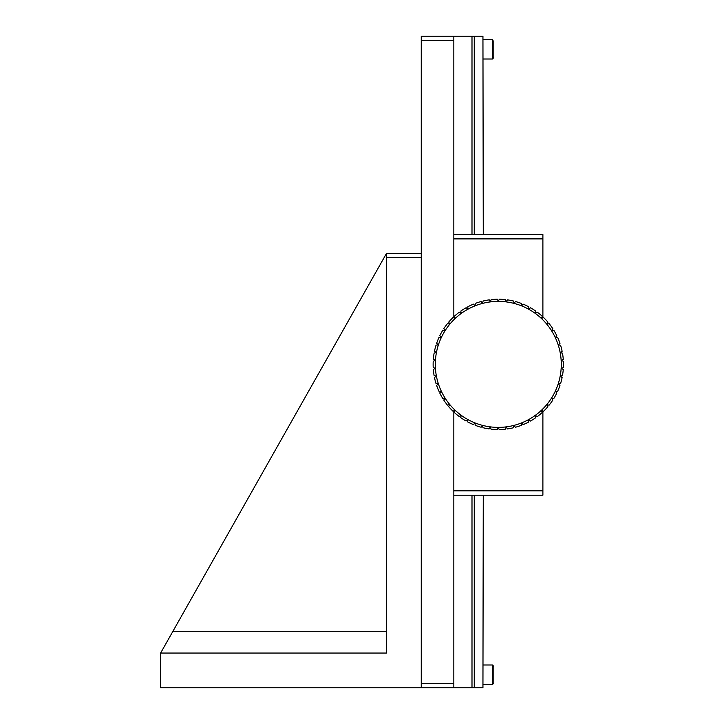 <?xml version="1.0" encoding="UTF-8"?>
<svg xmlns="http://www.w3.org/2000/svg" width="724" height="724" viewBox="0 0 724 724"><rect width="100%" height="100%" fill="white"/><g stroke="black" fill="none" stroke-linecap="round" stroke-linejoin="round"><path stroke-width="1.09" d="M471.994 495.189L471.994 687.8L482.944 687.8L483.27 495.189M483.27 234.549L482.944 36.2L421.259 36.2L421.259 683.456L453.839 683.456L453.839 410.843L453.839 490.845L542.891 490.845L542.891 495.189L453.839 495.189M493.804 57.649L492.447 59.006L492.447 39.458L492.447 59.006L482.944 59.006L492.447 59.006L493.804 57.649L493.804 40.816L493.804 57.015M421.259 687.8L421.259 257.744L386.507 257.744L386.507 653.048L160.619 653.048L160.619 687.8L453.839 687.8L453.839 683.456M386.507 257.744L386.507 253.4L421.259 253.4M386.507 253.4L160.619 653.048M492.447 684.542L493.804 683.184L493.804 666.351L492.447 664.994L492.447 684.542L482.944 684.542L492.447 684.542L492.447 664.994L482.944 664.994L492.447 664.994L493.804 666.351L493.804 682.551M471.994 687.8L453.839 687.8M421.259 40.544L453.839 40.544L453.839 317.863L453.839 238.893L542.891 238.893L542.891 234.549L453.839 234.549M471.994 36.2L471.994 234.549M474.256 687.8L474.256 495.189M474.256 234.549L474.256 36.2M453.839 40.544L453.839 36.2M542.891 490.845L542.891 410.979M542.891 317.881L542.891 238.893M513.633 301.057A65.16 65.16 0 0 0 507.461 299.872L506.194 301.899A62.988 62.988 0 0 1 513.959 303.383L513.633 301.057M505.578 299.636A65.16 65.16 0 0 0 499.307 299.238L498.293 301.401A62.988 62.988 0 0 1 506.194 301.899L505.578 299.636M489.243 299.863A65.16 65.16 0 0 0 483.071 301.03L482.627 303.383A62.988 62.988 0 0 1 490.401 301.899L489.243 299.863M481.225 301.501A65.16 65.16 0 0 0 475.252 303.437L475.107 305.827A62.988 62.988 0 0 1 482.627 303.383L481.225 301.501M473.478 304.134A65.16 65.16 0 0 0 467.794 306.804L467.948 309.193A62.988 62.988 0 0 1 475.107 305.827L473.478 304.134M466.129 307.718A65.16 65.16 0 0 0 460.817 311.085L461.269 313.429A62.988 62.988 0 0 1 467.948 309.193L466.129 307.718M459.278 312.198A65.16 65.16 0 0 0 454.428 316.207L455.179 318.469A62.988 62.988 0 0 1 461.269 313.429L459.278 312.198M453.043 317.501A65.16 65.16 0 0 0 448.735 322.08L449.758 324.234A62.988 62.988 0 0 1 455.179 318.469L453.043 317.501M447.523 323.547A65.16 65.16 0 0 0 443.83 328.624L445.115 330.633A62.988 62.988 0 0 1 449.758 324.234L447.523 323.547M442.807 330.225A65.16 65.16 0 0 0 439.776 335.737L441.305 337.565A62.988 62.988 0 0 1 445.115 330.633L442.807 330.225M438.961 337.456A65.16 65.16 0 0 0 436.644 343.294L438.391 344.923A62.988 62.988 0 0 1 441.305 337.565L438.961 337.456M436.056 345.104A65.16 65.16 0 0 0 434.481 351.185L436.418 352.588A62.988 62.988 0 0 1 438.391 344.923L436.056 345.104M434.128 353.059A65.16 65.16 0 0 0 433.332 359.294L435.432 360.434A62.988 62.988 0 0 1 436.418 352.588L434.128 353.059M433.214 361.186A65.16 65.16 0 0 0 433.205 367.475L435.432 368.344A62.988 62.988 0 0 1 435.432 360.434L433.214 361.186M433.323 369.367A65.16 65.16 0 0 0 434.11 375.602L436.418 376.19A62.988 62.988 0 0 1 435.432 368.344L433.323 369.367M434.463 377.476A65.16 65.16 0 0 0 436.02 383.557L438.391 383.856A62.988 62.988 0 0 1 436.418 376.19L434.463 377.476M436.608 385.367A65.16 65.16 0 0 0 438.916 391.213L441.305 391.204A62.988 62.988 0 0 1 438.391 383.856L436.608 385.367M439.721 392.933A65.16 65.16 0 0 0 442.744 398.444L445.115 398.137A62.988 62.988 0 0 1 441.305 391.204L439.721 392.933M443.758 400.055A65.16 65.16 0 0 0 447.45 405.141L449.758 404.535A62.988 62.988 0 0 1 445.115 398.137L443.758 400.055M448.663 406.607A65.16 65.16 0 0 0 452.962 411.187L455.179 410.3A62.988 62.988 0 0 1 449.758 404.535L448.663 406.607M454.346 412.49A65.16 65.16 0 0 0 459.179 416.508L461.269 415.35A62.988 62.988 0 0 1 455.179 410.3L454.346 412.49M460.717 417.621A65.16 65.16 0 0 0 466.021 420.997L467.948 419.585A62.988 62.988 0 0 1 461.269 415.35L460.717 417.621M467.686 421.911A65.16 65.16 0 0 0 473.369 424.59L475.107 422.952A62.988 62.988 0 0 1 467.948 419.585L467.686 421.911M475.143 425.296A65.16 65.16 0 0 0 481.116 427.241L482.627 425.395A62.988 62.988 0 0 1 475.107 422.952L475.143 425.296M482.953 427.712A65.16 65.16 0 0 0 489.125 428.898L490.401 426.879A62.988 62.988 0 0 1 482.627 425.395L482.953 427.712M491.017 429.142A65.16 65.16 0 0 0 497.288 429.54L498.293 427.377A62.988 62.988 0 0 1 490.401 426.879L491.017 429.142M499.189 429.54A65.16 65.16 0 0 0 505.461 429.151L506.194 426.879A62.988 62.988 0 0 1 498.293 427.377L499.189 429.54M507.343 428.916A65.16 65.16 0 0 0 513.524 427.748L513.959 425.395A62.988 62.988 0 0 1 506.194 426.879L507.343 428.916M515.361 427.269A65.16 65.16 0 0 0 521.343 425.332L521.479 422.952A62.988 62.988 0 0 1 513.959 425.395L515.361 427.269M523.108 424.635A65.16 65.16 0 0 0 528.801 421.965L528.638 419.585A62.988 62.988 0 0 1 521.479 422.952L523.108 424.635M530.466 421.051A65.16 65.16 0 0 0 535.778 417.694L535.317 415.35A62.988 62.988 0 0 1 528.638 419.585L530.466 421.051M537.317 416.572A65.16 65.16 0 0 0 542.158 412.571L541.416 410.3A62.988 62.988 0 0 1 535.317 415.35L537.317 416.572M543.543 411.268A65.16 65.16 0 0 0 547.851 406.698L546.828 404.535A62.988 62.988 0 0 1 541.416 410.3L543.543 411.268M549.064 405.232A65.16 65.16 0 0 0 552.765 400.146L551.48 398.137A62.988 62.988 0 0 1 546.828 404.535L549.064 405.232M553.788 398.544A65.16 65.16 0 0 0 556.819 393.042L555.29 391.204A62.988 62.988 0 0 1 551.48 398.137L553.788 398.544M557.625 391.322A65.16 65.16 0 0 0 559.951 385.485L558.204 383.856A62.988 62.988 0 0 1 555.29 391.204L557.625 391.322M560.539 383.675A65.16 65.16 0 0 0 562.105 377.584L560.168 376.19A62.988 62.988 0 0 1 558.204 383.856L560.539 383.675M562.457 375.72A65.16 65.16 0 0 0 563.254 369.484L561.154 368.344A62.988 62.988 0 0 1 560.168 376.19L562.457 375.72M563.381 367.593A65.16 65.16 0 0 0 563.381 361.303L561.154 360.434A62.988 62.988 0 0 1 561.154 368.344L563.381 367.593M563.263 359.403A65.16 65.16 0 0 0 562.485 353.167L560.168 352.588A62.988 62.988 0 0 1 561.154 360.434L563.263 359.403M562.132 351.303A65.16 65.16 0 0 0 560.566 345.212L558.204 344.923A62.988 62.988 0 0 1 560.168 352.588L562.132 351.303M559.987 343.402A65.16 65.16 0 0 0 557.679 337.556L555.29 337.565A62.988 62.988 0 0 1 558.204 344.923L559.987 343.402M556.865 335.836A65.16 65.16 0 0 0 553.842 330.325L551.48 330.633A62.988 62.988 0 0 1 555.29 337.565L556.865 335.836M552.828 328.723A65.16 65.16 0 0 0 549.136 323.637L546.828 324.234A62.988 62.988 0 0 1 551.48 330.633L552.828 328.723M547.932 322.171A65.16 65.16 0 0 0 543.634 317.583L541.416 318.469A62.988 62.988 0 0 1 546.828 324.234L547.932 322.171M542.249 316.279A65.16 65.16 0 0 0 537.407 312.27L535.317 313.429A62.988 62.988 0 0 1 541.416 318.469L542.249 316.279M535.869 311.157A65.16 65.16 0 0 0 530.565 307.781L528.638 309.193A62.988 62.988 0 0 1 535.317 313.429L535.869 311.157M528.9 306.867A65.16 65.16 0 0 0 523.217 304.18L521.479 305.827A62.988 62.988 0 0 1 528.638 309.193L528.9 306.867M521.452 303.483A65.16 65.16 0 0 0 515.479 301.537L513.959 303.383A62.988 62.988 0 0 1 521.479 305.827L521.452 303.483M497.406 299.238A65.16 65.16 0 0 0 491.134 299.627L490.401 301.899A62.988 62.988 0 0 1 498.293 301.401L497.406 299.238M386.507 631.328L172.891 631.328M482.944 39.458L492.447 39.458L482.944 39.458"/></g></svg>
